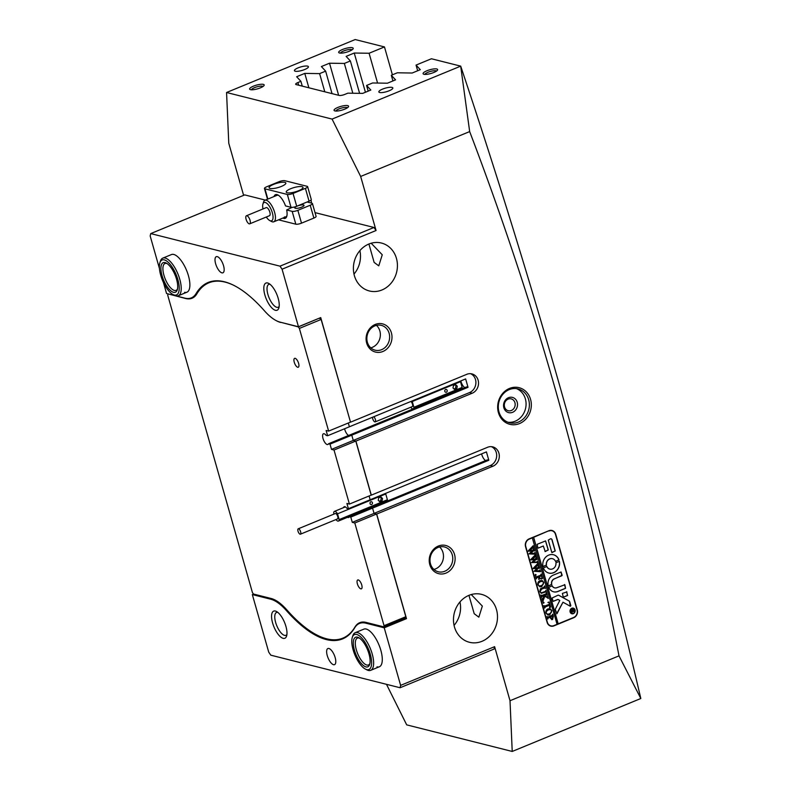 <?xml version="1.0" encoding="UTF-8"?>
<svg xmlns="http://www.w3.org/2000/svg" width="791" height="791" viewBox="0 0 791 791"><rect width="100%" height="100%" fill="white"/><g stroke="black" fill="none" stroke-linecap="round" stroke-linejoin="round"><path stroke-width="1.19" d="M264.866 294.964A14.683 5.745 67.6 0 1 268.732 283.425A14.683 5.745 67.6 0 1 278.185 298.326A14.683 5.745 67.6 0 1 278.847 307.996A14.683 5.745 67.6 0 1 272.322 308.391A14.683 5.745 67.6 0 1 264.866 294.964M270.038 284.305A12.359 4.835 -112.4 0 0 268.802 284.404A12.359 4.835 -112.4 0 0 267.902 294.42A12.359 4.835 -112.4 0 0 278.214 307.254A12.359 4.835 -112.4 0 0 279.164 306.453M272.608 623.011A14.683 5.745 67.6 0 1 276.474 611.483A14.683 5.745 67.6 0 1 285.927 626.373A14.683 5.745 67.6 0 1 286.589 636.043A14.683 5.745 67.6 0 1 280.073 636.439A14.683 5.745 67.6 0 1 272.608 623.011M277.779 612.353A12.359 4.835 -112.4 0 0 276.543 612.452A12.359 4.835 -112.4 0 0 275.644 622.468A12.359 4.835 -112.4 0 0 285.956 635.302A12.359 4.835 -112.4 0 0 286.906 634.511M512.617 412.309A7.851 6.941 -75.9 0 1 503.857 407.76A7.851 6.941 -75.9 0 1 508.455 397.715A7.851 6.941 -75.9 0 1 517.215 402.263A7.851 6.941 -75.9 0 1 512.617 412.309M508.129 399.139A6.101 5.399 104.1 0 0 504.302 405.239A6.101 5.399 104.1 0 0 508.247 410.727A6.101 5.399 104.1 0 0 511.362 410.48A6.101 5.399 104.1 0 0 515.178 404.379A6.101 5.399 104.1 0 0 511.233 398.891A6.101 5.399 104.1 0 0 508.129 399.139M382.893 351.491A14.535 12.844 -75.9 0 1 366.678 343.067A14.535 12.844 -75.9 0 1 375.201 324.458A14.535 12.844 -75.9 0 1 391.416 332.882A14.535 12.844 -75.9 0 1 382.893 351.491M374.865 325.882A12.794 11.301 104.1 0 0 366.856 338.677A12.794 11.301 104.1 0 0 375.132 350.176A12.794 11.301 104.1 0 0 381.638 349.662A12.794 11.301 104.1 0 0 389.647 336.877A12.794 11.301 104.1 0 0 381.381 325.368A12.794 11.301 104.1 0 0 374.865 325.882M446.015 573.089A14.535 12.844 -75.9 0 1 429.8 564.665A14.535 12.844 -75.9 0 1 438.323 546.057A14.535 12.844 -75.9 0 1 454.538 554.481A14.535 12.844 -75.9 0 1 446.015 573.089M437.987 547.481A12.794 11.301 104.1 0 0 429.978 560.265A12.794 11.301 104.1 0 0 438.254 571.774A12.794 11.301 104.1 0 0 444.769 571.26A12.794 11.301 104.1 0 0 452.778 558.476A12.794 11.301 104.1 0 0 444.502 546.967A12.794 11.301 104.1 0 0 437.987 547.481M349.375 51.217A7.554 1.938 164.1 0 1 339.082 52.839A7.554 1.938 164.1 0 1 342.513 49.487A7.554 1.938 164.1 0 1 350.284 47.589A7.554 1.938 164.1 0 1 353.093 48.854A7.554 1.938 164.1 0 1 349.375 51.217M352.064 49.823A6.101 1.562 -15.9 0 0 343.561 51.01A6.101 1.562 -15.9 0 0 340.466 53.126M260.328 87.87A7.554 1.938 164.1 0 1 250.035 89.502A7.554 1.938 164.1 0 1 253.476 86.15A7.554 1.938 164.1 0 1 261.248 84.251A7.554 1.938 164.1 0 1 264.056 85.507A7.554 1.938 164.1 0 1 260.328 87.87M263.027 86.476A6.101 1.562 -15.9 0 0 254.514 87.663A6.101 1.562 -15.9 0 0 251.419 89.788M344.747 109.148A7.554 1.938 164.1 0 1 334.455 110.77A7.554 1.938 164.1 0 1 337.886 107.418A7.554 1.938 164.1 0 1 345.657 105.519A7.554 1.938 164.1 0 1 348.465 106.775A7.554 1.938 164.1 0 1 344.747 109.148M347.437 107.754A6.101 1.562 -15.9 0 0 338.934 108.931A6.101 1.562 -15.9 0 0 335.839 111.056M433.794 72.485A7.554 1.938 164.1 0 1 423.492 74.117A7.554 1.938 164.1 0 1 426.932 70.755A7.554 1.938 164.1 0 1 434.704 68.857A7.554 1.938 164.1 0 1 437.512 70.122A7.554 1.938 164.1 0 1 433.794 72.485M436.484 71.091A6.101 1.562 -15.9 0 0 427.98 72.278A6.101 1.562 -15.9 0 0 424.886 74.394M519.499 423.571A18.895 16.7 -75.9 0 1 498.419 412.625A18.895 16.7 -75.9 0 1 509.493 388.44A18.895 16.7 -75.9 0 1 530.573 399.386A18.895 16.7 -75.9 0 1 519.499 423.571M509.216 389.627A17.442 15.415 104.1 0 0 498.29 407.058A17.442 15.415 104.1 0 0 509.572 422.75A17.442 15.415 104.1 0 0 518.451 422.058A17.442 15.415 104.1 0 0 529.377 404.616A17.442 15.415 104.1 0 0 518.095 388.925A17.442 15.415 104.1 0 0 509.216 389.627M507.951 422.236A17.442 15.415 104.1 0 0 515.159 421.227A17.442 15.415 104.1 0 0 526.064 404.745A17.442 15.415 104.1 0 0 516.414 388.618M298.128 67.848A7.267 1.859 -15.9 0 0 294.43 70.676A7.267 1.859 -15.9 0 0 304.723 69.509A7.267 1.859 -15.9 0 0 308.411 66.691A7.267 1.859 -15.9 0 0 298.128 67.848M382.547 89.116A7.267 1.859 -15.9 0 0 378.849 91.944A7.267 1.859 -15.9 0 0 389.142 90.777A7.267 1.859 -15.9 0 0 392.83 87.959A7.267 1.859 -15.9 0 0 382.547 89.116M468.944 595.346A24.709 21.841 104.1 0 0 453.47 620.055A24.709 21.841 104.1 0 0 469.449 642.282A24.709 21.841 104.1 0 0 482.026 641.293A24.709 21.841 104.1 0 0 497.499 616.585A24.709 21.841 104.1 0 0 481.521 594.357A24.709 21.841 104.1 0 0 468.944 595.346L474.205 613.707L478.842 617.168L482.332 606.094L471.258 594.545M485.664 460.57A5.814 2.274 67.6 0 1 481.62 453.866M349.414 504.075L334.02 450.03L355.782 441.062L371.177 495.117L349.414 504.075L346.903 503.442L348.406 508.712L370.168 499.754L369.09 495.967L370.168 499.754L486.425 451.888L488.808 460.273L487.315 459.887L371.058 507.753L372.561 508.129L371.058 507.753L349.296 516.711L350.789 517.087L352.292 522.357L354.803 522.989L376.565 514.031L405.823 616.723L404.804 618.216L406.485 618.641L376.694 514.061L492.951 466.206A10.174 8.988 104.1 0 0 499.319 456.031A10.174 8.988 104.1 0 0 492.744 446.875A10.174 8.988 104.1 0 0 487.563 447.291L371.305 495.146L355.91 441.101L472.168 393.236A10.174 8.988 104.1 0 0 478.535 383.062A10.174 8.988 104.1 0 0 471.96 373.916A10.174 8.988 104.1 0 0 466.779 374.321L350.522 422.176L320.731 317.596L298.474 326.762L282.071 269.197L279.984 266.162L150.725 233.592L150.171 235.965L159.446 268.535M335.166 657.588A8.721 3.411 -112.4 0 0 327.889 648.531A8.721 3.411 -112.4 0 0 327.256 655.601A8.721 3.411 -112.4 0 0 334.534 664.658A8.721 3.411 -112.4 0 0 335.166 657.588M368.863 244.033A24.709 21.841 104.1 0 0 353.389 268.742A24.709 21.841 104.1 0 0 369.377 290.969A24.709 21.841 104.1 0 0 381.954 289.981A24.709 21.841 104.1 0 0 397.428 265.272A24.709 21.841 104.1 0 0 381.45 243.045A24.709 21.841 104.1 0 0 368.863 244.033M344.589 428.762A5.814 2.274 -112.4 0 0 348.633 435.465A5.814 2.274 67.6 0 1 344.589 428.762M460.837 380.906A5.814 2.274 -112.4 0 0 464.881 387.6M334.02 450.03L331.508 449.397L330.005 444.127L328.512 443.751A5.814 2.274 67.6 0 1 327.86 444.512A5.814 2.274 67.6 0 1 327.187 444.542A5.814 2.274 67.6 0 1 323.252 439.242A5.814 2.274 67.6 0 1 323.44 433.765A5.814 2.274 67.6 0 1 324.112 433.735A5.814 2.274 67.6 0 1 326.119 435.366L327.622 435.742L349.385 426.784L348.307 423.007L349.385 426.784L465.642 378.929L468.025 387.303L466.532 386.928L350.275 434.783L351.777 435.159L353.27 440.429L355.91 441.101M223.546 265.736A8.721 3.411 -112.4 0 0 216.269 256.68A8.721 3.411 -112.4 0 0 215.627 263.749A8.721 3.411 -112.4 0 0 222.904 272.806A8.721 3.411 -112.4 0 0 223.546 265.736M184.58 292.294A20.348 7.969 -112.4 0 0 186.943 292.195A20.348 7.969 -112.4 0 0 187.576 273.024A20.348 7.969 -112.4 0 0 173.802 254.465A20.348 7.969 -112.4 0 0 171.449 254.564L162.788 258.133A20.348 7.969 67.6 0 1 173.427 265.46A20.348 7.969 67.6 0 1 180.981 285.007A20.348 7.969 67.6 0 1 178.282 295.765A20.348 7.969 67.6 0 1 174.416 295.261L172.903 294.46A18.895 7.396 -112.4 0 0 179.003 284.938A18.895 7.396 -112.4 0 0 169.828 263.967A18.895 7.396 -112.4 0 0 159.881 262.839A18.895 7.396 -112.4 0 0 159.604 269.968A18.895 7.396 -112.4 0 0 172.903 294.46M376.991 666.872A20.348 7.969 -112.4 0 0 379.344 666.773A20.348 7.969 -112.4 0 0 379.987 647.602A20.348 7.969 -112.4 0 0 366.213 629.043A20.348 7.969 -112.4 0 0 363.86 629.142L355.199 632.701A20.348 7.969 67.6 0 1 367.449 642.638A20.348 7.969 67.6 0 1 370.692 670.343A20.348 7.969 67.6 0 1 366.816 669.839L365.304 669.038A18.895 7.396 -112.4 0 0 371.632 663.194A18.895 7.396 -112.4 0 0 365.897 643.785A18.895 7.396 -112.4 0 0 352.292 637.417A18.895 7.396 -112.4 0 0 357.522 660.277A18.895 7.396 -112.4 0 0 365.304 669.038M370.781 347.842A12.794 11.301 104.1 0 0 372.353 347.328A12.794 11.301 104.1 0 0 380.125 337.312A12.794 11.301 104.1 0 0 376.437 325.368M433.903 569.441A12.794 11.301 104.1 0 0 435.475 568.927A12.794 11.301 104.1 0 0 443.247 558.911A12.794 11.301 104.1 0 0 439.569 546.967M287.212 610.296L286.441 610.622A140.116 54.866 -112.4 0 0 326.357 639.573A140.116 54.866 -112.4 0 0 342.592 638.881A140.116 54.866 -112.4 0 0 354.684 627.817A55.232 21.624 -112.4 0 1 359.45 623.456A55.232 21.624 -112.4 0 1 365.857 623.179L384.228 627.807L400.622 685.372L494.612 646.672L510.017 700.727L512.222 751.45L640.819 698.502A3066.836 1200.807 -112.4 0 0 559.346 384.475A3066.836 1200.807 -112.4 0 0 460.698 66.128L431.421 58.761L416.046 65.089L417.658 70.755M368.913 244.014L374.133 262.394L378.77 265.855L382.251 254.781L371.187 243.233M416.046 65.089L420.298 69.677L412.17 73.019L397.329 72.792L391.308 75.274L395.559 79.851L387.442 83.203L372.591 82.976L366.579 85.448L370.831 90.036L362.703 93.387L347.862 93.16L344.846 94.396A4.36 1.117 164.1 0 1 339.161 95.424L296.16 84.588A4.36 1.117 164.1 0 1 295.676 84.261A4.36 1.117 164.1 0 1 297.891 82.561L300.906 81.325L296.655 76.737L304.772 73.395L319.613 73.622L325.635 71.141L321.383 66.553L329.511 63.211L344.352 63.438L350.373 60.956L346.122 56.379L354.239 53.027L369.09 53.254L384.466 46.926L355.189 39.55L226.562 92.498L332.082 119.085L360.666 176.452L469.666 131.583C501.909 216.091 530.454 301.964 555.302 389.202C580.258 476.904 601.496 565.783 619.007 655.858L510.017 700.727M640.819 698.502L619.007 655.858M577.282 609.93L555.727 534.261A6.101 5.399 104.1 0 0 552.019 530.484A6.101 5.399 104.1 0 0 548.914 530.721L529.13 538.869A6.101 5.399 104.1 0 0 525.55 546.68L547.105 622.349A6.101 5.399 104.1 0 0 550.803 626.136A6.101 5.399 104.1 0 0 553.918 625.889L573.702 617.741A6.101 5.399 104.1 0 0 577.282 609.93L576.985 609.851M406.485 618.641L384.228 627.807M360.666 176.452L376.071 230.507L282.071 269.197M512.222 751.45L406.693 724.863L386.492 684.324M494.612 646.672L494.068 649.045L400.078 687.745L270.809 655.175L268.722 652.14L252.329 594.575L253.575 594.061M332.082 119.085L460.688 66.137L469.666 131.583M163.401 282.407L166.565 293.53L184.946 298.158A55.232 21.624 -112.4 0 0 191.343 297.881A55.232 21.624 -112.4 0 0 196.109 293.52L197.374 293.006M226.562 92.498L228.767 143.22L243.618 195.357M376.694 514.061L374.064 513.399L372.561 508.129L374.064 513.399L376.565 514.031M350.522 422.176L321.136 319.455L299.374 328.413L328.631 431.105L350.393 422.147M400.078 687.745L400.622 685.372M286.441 610.622A55.232 21.624 -112.4 0 0 270.7 599.202L252.329 594.575M325.635 71.141L332.042 93.635M319.613 73.622L324.794 91.805M300.906 81.325L302.271 86.13M350.373 60.956L359.598 93.338M344.352 63.438L352.835 93.229M369.09 53.254L377.574 83.055M384.466 46.926L392.405 74.819M366.579 85.448L368.191 91.123M391.308 75.274L392.929 80.939M311.377 203.069A11.914 4.667 -112.4 0 0 311.071 200.004M279.984 266.162L373.975 227.472L315.026 212.621M265.371 200.103L244.716 194.902L150.725 233.592M373.975 227.472L376.071 230.507M298.474 326.762L280.093 322.135A55.232 21.624 -112.4 0 1 264.362 310.725A140.116 54.866 -112.4 0 0 208.201 282.456A140.116 54.866 -112.4 0 0 196.109 293.52M354.239 53.027L365.422 92.26M329.511 63.211L338.647 95.296M304.772 73.395L308.876 87.791M470.605 373.698A10.174 8.988 104.1 0 1 475.885 383.17A10.174 8.988 104.1 0 1 469.528 392.573L353.27 440.429L351.777 435.159L350.275 434.783L328.512 443.751M468.025 387.303L330.005 444.127M353.992 274.082A24.709 21.841 104.1 0 0 359.895 250.628M492.951 466.206L490.311 465.543L352.292 522.357M488.808 460.273L350.789 517.087M490.311 465.543A10.174 8.988 104.1 0 0 496.669 456.13A10.174 8.988 104.1 0 0 491.399 446.658M454.064 625.394A24.709 21.841 104.1 0 0 459.976 601.941M550.348 625.997A6.101 5.399 104.1 0 0 551.821 625.988M552.84 531.087A6.101 5.399 104.1 0 0 551.554 530.385M360.825 588.85A4.795 1.879 -112.4 0 0 361.378 588.83A4.795 1.879 -112.4 0 0 361.536 584.312A4.795 1.879 -112.4 0 0 358.283 579.932A4.795 1.879 -112.4 0 0 357.73 579.961A4.795 1.879 -112.4 0 0 357.581 584.48A4.795 1.879 -112.4 0 0 360.825 588.85M297.703 367.251A4.795 1.879 -112.4 0 0 298.256 367.232A4.795 1.879 -112.4 0 0 298.405 362.713A4.795 1.879 -112.4 0 0 295.162 358.333A4.795 1.879 -112.4 0 0 294.608 358.363A4.795 1.879 -112.4 0 0 294.46 362.881A4.795 1.879 -112.4 0 0 297.703 367.251M348.406 508.712L346.903 508.336A5.814 2.274 -112.4 0 0 344.896 506.695A5.814 2.274 -112.4 0 0 344.223 506.724A5.814 2.274 -112.4 0 0 343.521 507.644M347.506 517.314A5.814 2.274 -112.4 0 0 347.971 517.512A5.814 2.274 -112.4 0 0 348.643 517.482A5.814 2.274 -112.4 0 0 349.296 516.711M168.275 293.955L185.667 298.514A55.232 21.624 67.6 0 0 192.075 298.237A55.232 21.624 67.6 0 0 196.85 293.856A139.532 54.638 67.6 0 1 208.923 282.792A139.532 54.638 67.6 0 1 225.089 282.11A139.532 54.638 67.6 0 1 235.164 286.045M354.803 522.989L384.05 625.681L405.823 616.723M327.622 435.742L326.119 430.472L328.631 431.105M299.374 328.413L298.326 326.901L319.238 318.209M280.934 322.342L298.326 326.901M280.667 322.451A55.232 21.624 67.6 0 1 275.822 320.414M168.008 294.064L167.732 295.251L252.418 592.518L253.456 594.031L271.115 598.48A55.232 21.624 67.6 0 1 286.876 609.92A139.532 54.638 67.6 0 0 342.869 638.139A139.532 54.638 67.6 0 0 354.941 627.065A55.232 21.624 67.6 0 1 359.717 622.685A55.232 21.624 67.6 0 1 366.114 622.418L383.773 626.868L384.05 625.681M319.356 318.239L321.136 319.455M355.782 441.062L353.27 440.429L331.508 449.397M404.804 618.216L383.773 626.868M292.116 207.371L286.668 209.971A12.794 5.013 67.6 0 1 286.757 216.398A12.794 5.013 67.6 0 1 283.761 218.395A12.794 5.013 67.6 0 1 282.871 218.049M274.022 196.544A12.794 5.013 67.6 0 1 276.988 194.616A12.794 5.013 67.6 0 1 277.938 194.991A12.794 5.013 67.6 0 1 285.521 205.917L291.009 207.301L287.351 194.467A4.36 1.117 -15.9 0 0 293.046 193.439L305.415 188.347A4.36 1.117 -15.9 0 0 307.63 186.656A4.36 1.117 -15.9 0 0 307.145 186.32L284.72 180.674A4.36 1.117 -15.9 0 0 279.035 181.703L266.666 186.795A4.36 1.117 -15.9 0 0 264.451 188.485A4.36 1.117 -15.9 0 0 264.936 188.822L287.351 194.467M278.57 195.377A11.628 4.548 -112.4 0 0 278.284 195.288A11.628 4.548 -112.4 0 0 276.939 195.347L264.916 200.291A11.628 4.548 67.6 0 1 269.049 202.071A11.628 4.548 67.6 0 1 274.902 213.441A11.628 4.548 67.6 0 1 273.775 221.796A11.628 4.548 67.6 0 1 271.56 221.52L269.741 220.56A9.887 3.866 -112.4 0 0 272.935 215.607A9.887 3.866 -112.4 0 0 267.615 204.029A9.887 3.866 -112.4 0 0 262.928 204.019A9.887 3.866 -112.4 0 0 262.988 208.953M284.444 216.912A11.628 4.548 -112.4 0 0 285.788 216.853A11.628 4.548 -112.4 0 0 286.935 215.676M290.653 188.733A8.721 2.235 -15.9 0 0 286.223 192.114A8.721 2.235 -15.9 0 0 298.563 190.73A8.721 2.235 -15.9 0 0 303.002 187.338A8.721 2.235 -15.9 0 0 290.653 188.733M273.508 184.412A8.721 2.235 -15.9 0 0 269.078 187.793A8.721 2.235 -15.9 0 0 281.418 186.409A8.721 2.235 -15.9 0 0 285.848 183.018A8.721 2.235 -15.9 0 0 273.508 184.412M297.248 206.075A4.795 1.226 -15.9 0 0 294.806 207.934A4.795 1.226 -15.9 0 0 301.598 207.163A4.795 1.226 -15.9 0 0 304.031 205.304A4.795 1.226 -15.9 0 0 297.248 206.075M310.22 205.235L297.851 210.327L301.509 223.161L313.879 218.069L310.22 205.235A4.36 1.117 -15.9 0 0 312.435 203.544A4.36 1.117 -15.9 0 0 311.951 203.208L307.106 201.992M312.435 203.544L316.093 216.378A4.36 1.117 164.1 0 1 313.879 218.069M301.509 223.161A4.36 1.117 164.1 0 1 295.824 224.189L292.166 211.355A4.36 1.117 -15.9 0 0 297.851 210.327M293.046 193.439L296.704 206.273L309.063 201.181L305.415 188.347M292.166 211.355L286.668 209.971M278.541 219.839L295.824 224.189M307.63 186.656L311.278 199.49A4.36 1.117 164.1 0 1 309.063 201.181M296.704 206.273A4.36 1.117 164.1 0 1 291.009 207.301M266.31 217.011A9.887 3.866 -112.4 0 0 268.109 219.285A9.887 3.866 -112.4 0 0 269.741 220.56M262.928 204.019L263.551 202.051A11.628 4.548 67.6 0 1 264.916 200.291M247.959 216.437A4.36 1.711 -112.4 0 0 246.416 215.775A4.36 1.711 -112.4 0 0 245.991 218.909A4.36 1.711 -112.4 0 0 248.186 223.171A4.36 1.711 -112.4 0 0 249.729 223.833A4.36 1.711 -112.4 0 0 250.154 220.699A4.36 1.711 -112.4 0 0 247.959 216.437M249.729 223.833L269.523 215.686A4.36 1.711 -112.4 0 0 269.939 212.552A4.36 1.711 -112.4 0 0 267.754 208.29A4.36 1.711 -112.4 0 0 266.201 207.628L246.416 215.775M573.168 608.398A2.62 2.314 104.1 0 0 570.133 611.097A2.62 2.314 104.1 0 0 571.893 613.47M573.287 613.381A2.62 2.314 104.1 0 0 571.903 608.516A2.62 2.314 104.1 0 0 573.287 613.381M571.824 608.249A2.907 2.571 104.1 0 0 573.366 613.658A2.907 2.571 104.1 0 0 571.824 608.249M571.824 613.757A2.907 2.571 104.1 0 0 573.238 608.121M556.953 613.757L562.974 602.208L570.341 606.272L570.825 605.698L569.708 601.763A1.453 1.285 104.1 0 0 569.095 600.972L558.881 595.326A1.453 1.285 104.1 0 0 557.863 595.277L552.059 598.026L553.166 601.378L557.675 599.578A0.87 0.771 -75.9 0 1 558.278 599.608L559.801 600.448L555.559 608.734A1.453 1.285 104.1 0 0 555.44 609.91L556.953 613.757M556.666 613.747L562.974 602.208M570.281 606.252L569.569 601.733A1.453 1.285 104.1 0 0 568.966 600.942L558.753 595.297A1.453 1.285 104.1 0 0 558.545 595.198M553.68 572.694A9.452 8.345 104.1 0 0 559.405 561.373L555.915 562.737A5.379 4.756 -75.9 0 1 552.602 568.907A5.379 4.756 -75.9 0 1 549.864 569.125A5.379 4.756 -75.9 0 1 546.848 566.465L543.387 567.968A9.452 8.345 104.1 0 0 548.875 573.07A9.452 8.345 104.1 0 0 553.68 572.694M548.806 573.05A9.452 8.345 104.1 0 0 553.552 572.654A9.452 8.345 104.1 0 0 559.277 561.343L559.118 561.116M549.804 569.105A5.379 4.756 -75.9 0 1 549.735 569.095A5.379 4.756 -75.9 0 1 546.71 566.435L546.581 566.277M545.79 591.213L545.928 590.333L546.541 592.489L545.889 591.895L541.281 593.309L539.848 591.609L540.372 588.83L543.892 587.219L544.673 585.923L545.414 588.514L544.811 587.921L541.637 589.107L540.095 591.549L541.271 592.904L545.79 591.213M547.085 597.492L544.801 596.266L542.774 601.565L541.964 598.738L542.913 598.53L544.238 595.564L541.855 596.602L541.647 597.591L540.906 595L541.489 595.613L545.81 593.952L546.591 592.657L547.332 595.247L546.057 594.812L544.337 595.514L547.046 596.978L547.619 596.256L548.262 598.51L547.085 597.492M546.897 594.743L544.337 595.514M543.061 602.89L543.387 602.178L544.01 602.505L543.684 603.217L542.933 602.861M543.387 602.178L544.01 602.505L543.555 603.177M548.015 602.396L549.251 601.981L550.704 607.083L549.518 607.666L549.854 605.016L545.424 606.835L544.643 608.121L543.901 605.54L544.505 606.143L549.607 604.156L549.152 602.801L548.015 602.396M549.152 602.801L548.064 602.564M548.044 608.843L550.506 608.951L551.831 610.731L549.785 614.884L547.945 615.062L545.958 613.065C545.602 611.077 546.294 609.673 548.044 608.843M549.824 608.665L551.831 610.731M557.032 624.218L558.159 623.753L533.52 537.277L532.284 537.781L557.052 624.297L553.838 625.622A5.814 5.142 104.1 0 1 550.872 625.849L549.953 625.622A5.814 5.142 104.1 0 1 549.063 625.295M532.422 537.821L529.199 539.146A5.814 5.142 104.1 0 0 525.797 546.581L547.352 622.25A5.814 5.142 104.1 0 0 550.872 625.849M552.612 614.202L553.235 616.407L552.523 619.541L550.427 618.216L550.229 617.109L547.906 618.206L547.768 619.086L547.026 616.496L547.649 617.109L551.94 615.447L552.721 614.152L553.364 616.446L552.523 619.541L551.614 619.63M540.006 580.614L542.468 580.723L543.793 582.502L541.746 586.655L539.907 586.833L537.92 584.836C537.564 582.848 538.256 581.444 540.006 580.614M541.786 580.436L543.793 582.502M541.271 578.933L541.934 577.222L541.538 575.838L539.086 576.847L540.471 578.597L538.651 579.338L538.849 576.946L536.545 577.954L536.328 578.943L535.596 576.352L536.179 576.965L540.5 575.304L541.281 574.019L542.557 578.508L541.271 578.933M541.538 575.838L538.958 576.817L539.274 577.934L540.421 578.419M535.171 575.186L535.497 574.464L536.12 574.79L535.794 575.502L535.042 575.146M535.497 574.464L536.12 574.79L535.655 575.472M539.917 569.846L540.441 571.675L534.063 571.31L537.01 568.373L533.213 568.304L538.187 563.152L538.839 565.436L538.147 565.051L534.657 568.106L537.593 567.859L538.978 565.931L539.67 568.333L538.938 567.908L535.497 570.875L539.759 570.677L539.917 569.846M540.441 571.675L539.096 571.151M538.078 563.192L538.711 565.407L537.494 565.545M539.462 568.235L538.809 567.869L535.497 570.875M537.435 561.135L537.959 562.965L537.386 562.431L531.582 562.589L534.528 559.652L530.731 559.583L535.705 554.432L536.357 556.726L535.665 556.33L532.175 559.395L535.112 559.138L536.496 557.21L537.178 559.623L536.456 559.188L533.015 562.154L537.277 561.956L537.435 561.135M537.959 562.965L536.614 562.431M536.169 556.676L535.013 556.824M536.98 559.524L536.318 559.148L533.015 562.154M534.953 552.415L535.477 554.244L529.1 553.868L532.046 550.941L528.24 550.862L533.223 545.711L533.876 548.005L533.183 547.609L529.683 550.674L532.63 550.417L534.014 548.499L534.696 550.902L533.974 550.467L530.534 553.433L534.795 553.235L534.953 552.415M535.477 554.244L534.133 553.71M533.114 545.76L533.737 547.965L532.531 548.104M534.489 550.803L533.836 550.437L530.534 553.433M558.159 623.753L533.658 537.307L548.539 530.88M558.288 623.783L573.623 617.474A5.814 5.142 104.1 0 0 577.034 610.029L555.48 534.36A5.814 5.142 104.1 0 0 551.95 530.761A5.814 5.142 104.1 0 0 548.994 530.998M551.782 552.425L555.242 551.001L552.029 539.709A1.453 1.285 104.1 0 0 550.407 538.869L548.272 540.115L551.782 552.425M543.318 546.008L545.236 551.564L548.301 549.933L545.582 540.915L537.099 544.346L537.999 548.143L543.318 546.008L538.177 548.123M551.782 584.44A4.36 3.856 -75.9 0 1 554.353 578.913L562.174 575.324L561.066 571.982L553.275 575.126A8.434 7.455 104.1 0 0 548.311 585.864L551.643 584.411A4.36 3.856 -75.9 0 1 554.214 578.874L561.828 575.739L560.997 571.972M555.519 561.353L558.97 559.85A9.452 8.345 104.1 0 0 553.492 554.748A9.452 8.345 104.1 0 0 542.952 566.445L546.452 565.081A5.379 4.756 -75.9 0 1 552.494 558.693A5.379 4.756 -75.9 0 1 555.519 561.353M566.9 591.915L562.401 593.408L563.301 597.205L567.582 595.504L566.623 591.698M556.854 587.693A4.36 3.856 -75.9 0 1 554.629 587.871A4.36 3.856 -75.9 0 1 552.227 585.824L548.776 587.337A8.434 7.455 104.1 0 0 553.641 591.816A8.434 7.455 104.1 0 0 557.932 591.48L565.545 588.336L564.863 584.757L556.854 587.693M572.17 612.135L571.824 613.114L571.596 612.303L572.486 610.415L571.32 611.354L570.973 610.118L573.693 609.001L573.999 610.098L573.683 611.631L572.803 611.166L571.764 613.055M573.663 609.327L573.683 611.631L572.674 611.127L572.031 612.105M551.95 530.761L551.03 530.534A5.814 5.142 104.1 0 0 550.091 530.395M554.56 587.851A4.36 3.856 -75.9 0 1 554.501 587.832A4.36 3.856 -75.9 0 1 552.098 585.785L551.97 585.647M553.571 591.797A8.434 7.455 104.1 0 0 557.793 591.441L565.417 588.306L564.576 584.529M563.241 597.175L567.454 595.465L566.761 591.886M555.648 561.501L558.842 559.81A9.452 8.345 104.1 0 0 553.423 554.728M543.11 566.663L546.324 565.051A5.379 4.756 -75.9 0 1 552.365 558.664A5.379 4.756 -75.9 0 1 552.425 558.673M548.46 586.052L551.643 584.411M544.989 551.554L548.173 549.893L545.513 540.906M553.097 601.358L557.546 599.548A0.87 0.771 -75.9 0 1 558.05 599.529M551.93 552.622L555.114 550.961L551.891 539.68A1.453 1.285 104.1 0 0 551.08 538.79M571.389 610.939L572.486 610.415M573.554 611.601L572.674 611.127M573.732 609.901L572.466 610.336L573.515 611.146L573.732 609.901L572.605 610.365L573.515 611.146M547.906 618.206L550.229 617.109M547.768 618.176L547.856 618.789M547.115 616.624L547.649 617.109M552.395 619.511L551.554 619.61M550.457 617.801L552.177 618.522L552.889 616.011L550.318 616.99L550.457 617.801L552.049 618.493M552.177 618.522L551.307 618.592M552.889 616.011L550.447 617.02L550.585 617.83M551.693 610.701L549.785 614.884M549.656 614.844L547.886 615.042M549.755 608.655L550.378 608.922M550.487 609.614L548.232 609.841L546.265 611.374L546.067 612.926L547.352 614.182M550.338 609.564L548.361 609.871L546.393 611.403L546.195 612.956L547.421 614.202L549.379 613.895L551.386 612.363L551.564 610.741L550.615 609.643M549.142 602.02L550.704 607.083M550.566 607.043L549.488 607.577M544.772 607.241L549.854 605.016M544.643 607.211L544.742 607.844M543.99 605.649L544.505 606.143M549.023 602.772L547.936 602.534L549.023 602.772M543.259 602.149L543.882 602.465M543.368 599.499L544.801 596.266M543.239 599.459L542.933 601.496M541.855 596.602L544.238 595.564M540.995 595.119L541.489 595.613M546.482 592.706L547.332 595.247M546.769 594.703L545.928 594.773L546.769 594.703M544.208 595.485L547.046 596.978M547.51 596.305L548.262 598.51M545.82 590.373L546.541 592.489M541.212 593.29L545.889 591.895M544.564 585.973L545.414 588.514M541.637 589.107L544.811 587.921M541.499 589.077L540.095 591.549M539.966 591.51L541.202 592.884M543.654 582.473L541.746 586.655M541.608 586.615L539.838 586.813M541.716 580.426L542.329 580.693M542.448 581.385L540.194 581.612L538.226 583.145L538.018 584.697L539.314 585.953M542.29 581.336L540.322 581.642L538.355 583.175L538.157 584.727L539.383 585.973L541.341 585.666L543.348 584.134L543.526 582.512L542.577 581.415M539.274 577.934L540.283 578.389L539.274 577.934M540.332 578.557L538.631 579.259M536.545 577.954L538.849 576.946M535.685 576.471L536.179 576.965M541.173 574.058L542.557 578.508M542.428 578.468L541.301 579.022M535.369 574.434L535.982 574.76M539.966 569.827L540.599 571.616M540.312 571.646L539.739 571.122L540.312 571.646M538.968 571.122L534.054 571.27M533.302 568.63L537.01 568.373M538.523 565.367L538.018 565.021L538.523 565.367M537.366 565.506L534.657 568.106M538.869 565.98L539.67 568.333M539.333 568.205L538.809 567.869L539.333 568.205M537.485 561.106L538.117 562.895M537.821 562.925L537.257 562.401L537.821 562.925M536.486 562.401L531.572 562.549M530.82 559.919L534.528 559.652M535.596 554.471L536.357 556.726M536.031 556.646L535.537 556.3L536.031 556.646M534.884 556.795L532.175 559.395M536.387 557.26L537.178 559.623M536.842 559.484L536.318 559.148L536.842 559.484M535.003 552.395L535.636 554.175M535.339 554.204L534.775 553.68L535.339 554.204M533.994 553.68L529.09 553.838M528.339 551.198L532.046 550.941M533.549 547.926L533.045 547.58L533.549 547.926M532.392 548.074L529.683 550.674M533.905 548.539L534.696 550.902M534.36 550.763L533.836 550.437L534.36 550.763M372.571 417.243A2.907 1.137 -112.4 0 0 373.214 420.061A2.907 1.137 -112.4 0 0 374.845 421.9A2.907 1.137 -112.4 0 0 375.181 421.89A2.907 1.137 -112.4 0 0 375.409 419.596A2.907 1.137 -112.4 0 0 373.767 416.748M411.943 406.633A2.907 1.137 -112.4 0 0 412.289 406.614A2.907 1.137 -112.4 0 0 412.516 404.32A2.907 1.137 -112.4 0 0 410.875 401.472M445.6 389.518A1.453 1.285 104.1 0 0 446.371 392.217A1.453 1.285 104.1 0 0 445.6 389.518M411.953 401.027A5.23 2.047 67.6 0 1 412.269 401.521L413.911 407.286A5.23 2.047 67.6 0 1 413.169 408.769A5.23 2.047 67.6 0 1 412.566 408.789A5.23 2.047 67.6 0 1 410.707 407.266M460.184 381.173A5.23 2.047 67.6 0 1 460.5 381.667L412.269 401.521M457.277 386.216L455.636 384.634L453.49 385.514L452.996 387.976L454.647 389.567L456.783 388.688L457.277 386.216L454.954 384.91M460.5 381.667L462.142 387.432L413.911 407.286M462.142 387.432A5.23 2.047 67.6 0 1 461.4 388.905L413.169 408.769M454.004 388.954L455.468 388.351L455.962 385.879M455.468 388.351L456.783 388.688M300.096 534.202A2.907 1.137 -112.4 0 0 300.432 534.182A2.907 1.137 -112.4 0 0 300.521 531.443A2.907 1.137 -112.4 0 0 298.553 528.793A2.907 1.137 -112.4 0 0 298.217 528.813A2.907 1.137 -112.4 0 0 298.128 531.552A2.907 1.137 -112.4 0 0 300.096 534.202M337.193 518.926A2.907 1.137 -112.4 0 0 337.53 518.916A2.907 1.137 -112.4 0 0 337.619 516.177A2.907 1.137 -112.4 0 0 335.651 513.517A2.907 1.137 -112.4 0 0 335.315 513.537L298.217 528.813M370.85 501.81A1.453 1.285 104.1 0 0 371.622 504.51A1.453 1.285 104.1 0 0 370.85 501.81M334.039 514.061L333.693 512.855A5.23 2.047 67.6 0 1 334.435 511.382A5.23 2.047 67.6 0 1 337.52 513.824L339.161 519.588A5.23 2.047 67.6 0 1 338.419 521.061A5.23 2.047 67.6 0 1 337.806 521.091A5.23 2.047 67.6 0 1 335.957 519.558M385.435 493.465A5.23 2.047 67.6 0 1 385.751 493.97L337.52 513.824M382.528 498.508L380.876 496.926L378.741 497.806L378.246 500.278L379.898 501.86L382.033 500.98L382.528 498.508L380.194 497.203M385.751 493.97L387.392 499.734L339.161 519.588M387.392 499.734A5.23 2.047 67.6 0 1 386.651 501.207L338.419 521.061M379.255 501.247L380.718 500.644L381.213 498.182M380.718 500.644L382.033 500.98M358.165 659.012A15.988 6.259 67.6 0 1 353.31 642.579A15.988 6.259 67.6 0 1 358.659 637.635A15.988 6.259 67.6 0 1 365.254 645.051A15.988 6.259 67.6 0 1 369.684 664.4A15.988 6.259 67.6 0 1 358.165 659.012M359.45 638.119A14.535 5.695 -112.4 0 0 357.413 638.08A14.535 5.695 -112.4 0 0 359.727 657.865A14.535 5.695 -112.4 0 0 368.477 664.964A14.535 5.695 -112.4 0 0 369.901 663.501M352.292 637.417L352.796 635.786A20.348 7.969 67.6 0 1 355.199 632.701M161.097 271.115A15.988 6.259 67.6 0 1 166.258 263.057A15.988 6.259 67.6 0 1 177.51 283.791A15.988 6.259 67.6 0 1 177.273 289.822A15.988 6.259 67.6 0 1 168.849 288.863A15.988 6.259 67.6 0 1 161.097 271.115M167.049 263.541A14.535 5.695 -112.4 0 0 165.003 263.502A14.535 5.695 -112.4 0 0 163.075 271.184A14.535 5.695 -112.4 0 0 168.473 285.146A14.535 5.695 -112.4 0 0 176.077 290.386A14.535 5.695 -112.4 0 0 177.5 288.923M159.881 262.839L160.395 261.208A20.348 7.969 67.6 0 1 162.788 258.133M297.891 82.561L298.652 85.22M367.103 622.665L365.857 623.179M270.7 599.202L271.916 598.708M469.528 392.573L472.168 393.236M264.936 188.822L267.852 199.085M362.901 622.033L359.45 623.456M194.794 296.467L191.343 297.881M346.992 636.439L342.869 638.139M213.036 281.102L208.923 282.792M264.451 188.485L267.506 199.233M285.788 216.853L273.775 221.796M375.181 421.89L412.289 406.614M300.432 534.182L337.53 518.916M345.36 506.883L334.435 511.382M370.692 670.343L379.344 666.773M178.282 295.765L186.943 292.195"/></g></svg>
